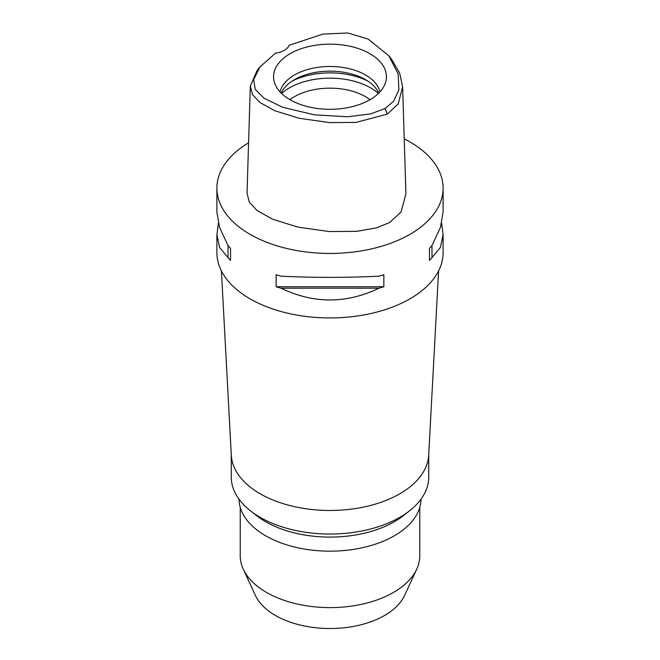 <?xml version="1.0" encoding="UTF-8"?>
<svg xmlns="http://www.w3.org/2000/svg" width="660" height="660" viewBox="0 0 660 660"><rect width="100%" height="100%" fill="white"/><g stroke="black" fill="none" stroke-linecap="round" stroke-linejoin="round"><path stroke-width="0.99" d="M275.509 53.13A17.952 10.362 0 0 0 284.295 50.341A17.952 10.362 0 0 0 289.129 45.268L322.971 34.081L347.919 33L368.222 39.121L388.715 55.712L398.137 73.738L398.887 89.851L393.632 101.227L385.06 108.52L370.681 113.908L347.589 116.77L314.366 114.84L282.628 107.258L263.934 98.167L255.247 89.281L253.646 79.72L259.891 67.023L275.509 53.13M369.897 99.767A56.43 32.579 0 0 0 385.407 82.904A56.43 32.579 0 0 0 356.458 47.957A56.43 32.579 0 0 0 290.103 53.691A56.43 32.579 0 0 0 274.593 82.904A56.43 32.579 0 0 0 313.467 107.877A56.43 32.579 0 0 0 369.897 99.767M388.715 55.712L391.57 59.284L399.63 72.996L402.633 86.864L398.219 103.876L387.288 114.139L355.996 122.413L329.769 122.611L298.988 118.255L274.733 110.715L259.875 102.465L252.434 94.487L250.313 86.105L257.037 70.595L259.891 67.023M250.313 86.105L247.038 193.149L249.307 202.142L257.095 210.556L272.704 219.277L298.138 227.164L329.34 231.569L356.969 231.313L376.621 227.832L389.606 222.552L401.09 211.926L405.916 193.908L402.633 86.864M404.225 138.864A113.107 65.299 180 0 1 443.108 188.141A113.107 65.299 180 0 1 409.975 234.316A113.107 65.299 180 0 1 286.712 248.474A113.107 65.299 180 0 1 216.892 188.141A113.107 65.299 180 0 1 248.572 142.816M218.377 223.319L216.892 234.58L216.892 252.64A113.107 65.299 0 0 0 286.712 312.972A113.107 65.299 0 0 0 409.975 298.815A113.107 65.299 0 0 0 443.108 252.64L443.108 234.58L441.622 223.319M429.462 260.428L429.462 248.407L429.462 260.428A113.107 65.299 180 0 0 431.978 257.573L440.426 247.434L443.108 234.58M429.462 248.407A113.107 65.299 0 0 0 431.978 245.553L440.426 227.452L443.108 212.066L443.108 188.141M216.892 188.141L216.892 212.066L219.574 227.452L228.022 245.553A113.107 65.299 0 0 0 230.538 248.407L230.538 260.428L230.538 248.407M230.538 260.428A113.107 65.299 180 0 1 228.022 257.573L219.574 247.434L216.892 234.58M276.144 286.753L276.144 274.733A113.107 65.299 0 0 0 281.077 276.185C313.69 277.769 346.31 277.769 378.923 276.185A113.107 65.299 0 0 0 383.856 274.733L383.856 286.753A113.107 65.299 180 0 1 378.923 288.205C346.31 303.88 313.69 303.88 281.077 288.205A113.107 65.299 180 0 1 276.144 286.753L383.856 286.753M438.587 270.913L428.695 455.235A98.744 57.007 180 0 1 399.82 493.779A98.744 57.007 180 0 1 293.626 506.467A98.744 57.007 180 0 1 231.305 455.235L221.413 270.913M231.256 454.352L231.256 477.031A98.744 57.007 0 0 0 250.511 510.856A98.744 57.007 0 0 0 399.82 517.341A98.744 57.007 0 0 0 409.489 510.856A98.744 57.007 0 0 0 428.744 477.031L428.744 454.352M409.489 510.856L403.268 515.724A91.022 52.553 180 0 1 394.366 521.705A91.022 52.553 180 0 1 256.732 515.724L250.511 510.856M238.978 499.133A91.022 52.553 0 0 0 295.581 547.264A91.022 52.553 0 0 0 394.366 535.78A91.022 52.553 0 0 0 421.022 499.133M240.232 507.317L240.232 555.786A89.768 51.826 0 0 0 243.26 569.126A89.768 51.826 0 0 0 306.702 605.839A89.768 51.826 0 0 0 393.475 592.433A89.768 51.826 0 0 0 416.74 569.126A89.768 51.826 0 0 0 419.768 555.786L419.768 507.317M243.26 569.126L255.379 595.403A77.22 44.583 0 0 0 309.961 626.983A77.22 44.583 0 0 0 384.607 615.458A77.22 44.583 0 0 0 404.621 595.403L416.74 569.126M370.07 99.668A50.267 29.023 0 0 0 294.451 96.665A50.267 29.023 0 0 0 289.93 99.668M281.589 93.464A57.453 33.165 180 0 1 289.377 87.871A57.453 33.165 180 0 1 378.411 93.464M281.242 93.126A50.267 29.023 180 0 1 294.451 79.662A50.267 29.023 180 0 1 343.398 72.212A50.267 29.023 180 0 1 378.757 93.126M379.896 91.946A50.267 29.023 0 0 0 346.36 68.054A50.267 29.023 0 0 0 294.451 74.976A50.267 29.023 0 0 0 280.104 91.946M228.022 245.553L228.022 257.573M281.077 288.205L378.923 288.205M431.978 257.573L431.978 245.553M387.288 114.139L385.06 108.52M367.917 81.13A57.453 33.165 0 0 0 292.083 81.13"/></g></svg>
